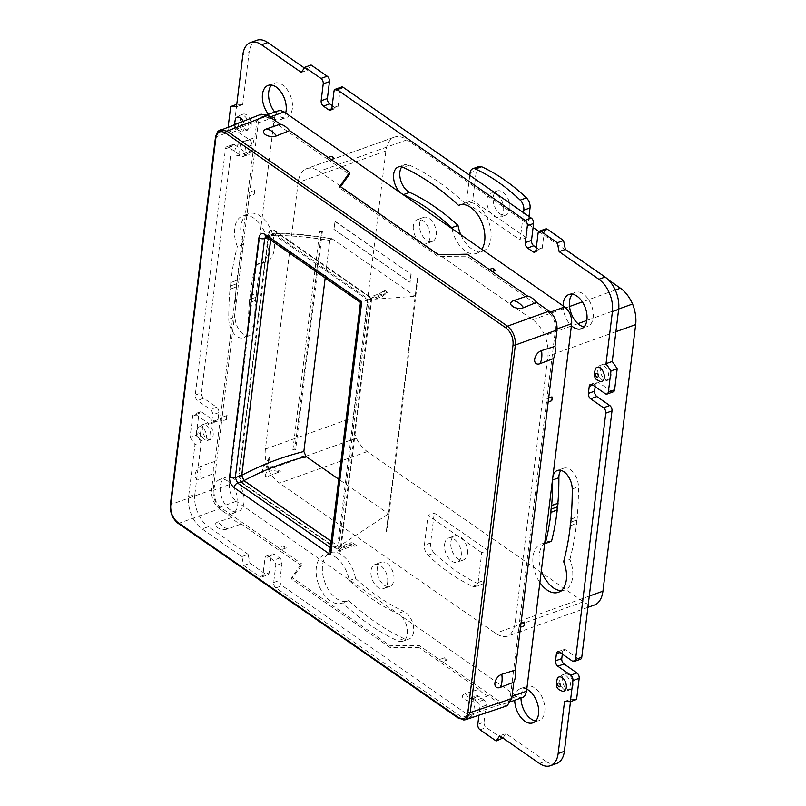 <?xml version="1.0" encoding="UTF-8"?>
<svg xmlns="http://www.w3.org/2000/svg" width="806" height="806" viewBox="0 0 806 806"><rect width="100%" height="100%" fill="white"/><g stroke="black" fill="none" stroke-linecap="round" stroke-linejoin="round"><path stroke-width="0.6" stroke-dasharray="4.03 3.02" d="M351.356 546.397L348.938 544.725L338.5 548.644L338.671 547.234L349.623 543.123A8.272 4.977 -56 0 1 353.381 543.304A8.272 4.977 -56 0 1 353.935 543.788L351.95 544.534L354.408 546.246A8.272 5.068 124.8 0 0 351.356 546.397L340.747 550.216L340.626 551.193L244.057 484.063A8.272 4.957 70.2 0 1 239.553 473.293L268.912 234.173A8.272 4.957 70.2 0 1 271.481 230.113A8.272 4.957 70.2 0 1 274.735 230.607L371.717 297.998L371.092 298.23L340.001 551.415L243.432 484.285A8.272 4.957 70.2 0 1 238.929 473.515L268.287 234.395A8.272 4.957 70.2 0 1 270.856 230.345A8.272 4.957 70.2 0 1 274.524 231.09L371.092 298.23M331.125 541.209L338.762 546.518L388.462 513.825L415.181 296.265L369.088 299.55L274.312 233.669C291.288 233.669 309.857 235.292 330.017 238.536L330.893 239.493L331.961 239.11L330.923 239.17M388.472 513.815L386.276 531.648L386.809 532L386.276 531.648L388.472 513.815L338.742 479.238M331.961 239.11L328.979 238.092C308.758 234.868 290.11 233.236 273.043 233.216L271.239 235.382L270.675 240.027M271.239 235.382C293.434 235.493 309.937 237.266 329.785 240.41L331.75 238.546L330.017 238.536M274.312 233.669L273.043 233.216M331.75 238.546L415.191 296.265L417.367 278.453L417.891 278.805L386.809 532M331.488 238.778L332.797 238.999M353.935 543.788L356.474 545.501L354.408 546.246M383.041 291.339L385.026 290.593A8.272 4.977 -56 0 1 380.12 294.714L369.168 298.825L369.35 297.414L371.596 298.986L382.195 295.177A8.272 5.068 124.8 0 0 385.5 293.052L383.041 291.339L379.787 293.495L369.35 297.414M353.381 543.304L356.474 545.501L352.091 544.796L340.958 548.795L371.465 300.376L382.588 296.376L387.565 292.306L385.026 290.593M387.565 292.306L385.5 293.052M417.367 278.453L417.891 278.805M415.191 296.265L417.377 278.443M348.938 544.725L351.95 544.534M340.626 551.193L340.001 551.415M371.717 297.998L371.596 298.986M274.524 231.09L275.148 230.869M460.831 234.758A25.651 15.364 -109.8 0 0 471.591 248.802A25.651 15.364 -109.8 0 0 482.945 251.129L476.709 253.366A25.651 15.364 -109.8 0 1 465.354 251.039A25.651 15.364 70.2 0 1 451.934 228.572M476.709 253.366A25.651 15.364 -109.8 0 0 481.756 249.306M563.132 305.877A18.206 10.901 -109.8 0 0 571.414 325.684M526.792 689.16A18.206 10.901 -109.8 0 0 520.555 688.576A18.206 10.901 -109.8 0 0 515.316 695.235L237.881 502.37A18.206 10.901 -109.8 0 0 229.589 482.562L256.338 264.761A25.651 15.364 -109.8 0 0 259.995 264.217A25.651 15.364 -109.8 0 0 261.134 225.69L274.221 119.076A18.206 10.901 -109.8 0 0 280.458 119.661A18.206 10.901 -109.8 0 0 285.687 113.001M522.54 697.482L520.162 697.704L515.316 695.235A18.206 10.901 70.2 0 0 514.742 700.283M544.675 543.476A25.651 15.364 -109.8 0 0 541.017 544.02A25.651 15.364 -109.8 0 0 539.879 582.547M335.659 557.198A25.651 15.364 70.2 0 1 349.079 579.665A25.651 15.364 70.2 0 1 349.25 580.582A234.203 140.294 -109.8 0 0 397.61 613.628A14.901 8.926 70.2 0 1 407.362 633.959A14.901 8.926 70.2 0 1 402.728 641.254A14.901 8.926 70.2 0 1 397.771 640.851A263.995 158.137 70.2 0 1 342.439 602.838A25.651 15.364 70.2 0 1 341.653 603.16A25.651 15.364 70.2 0 1 330.299 600.833A25.651 15.364 70.2 0 1 319.257 558.941A25.651 15.364 -109.8 0 1 324.294 554.871A25.651 15.364 -109.8 0 1 335.659 557.198M268.529 114.331A18.206 10.901 70.2 0 0 272.398 118.008A18.206 10.901 70.2 0 0 274.221 119.076L275.622 113.314L278.473 110.754M219.756 479.479A18.206 10.901 70.2 0 0 214.164 494.199A18.206 10.901 70.2 0 0 224.018 512.092A18.206 10.901 70.2 0 0 232.068 513.744A18.206 10.901 70.2 0 0 237.881 502.37L236.329 501.292C231.352 497.121 229.025 491.559 229.347 484.597L229.589 482.562A18.206 10.901 70.2 0 0 227.816 481.132A18.206 10.901 70.2 0 0 219.756 479.479L225.992 477.233A18.206 10.901 -109.8 0 0 220.401 491.962A18.206 10.901 -109.8 0 0 230.254 509.845A18.206 10.901 -109.8 0 0 238.304 511.498A18.206 10.901 -109.8 0 0 243.906 496.778A18.206 10.901 -109.8 0 0 234.052 478.885A18.206 10.901 -109.8 0 0 225.992 477.233M249.92 299.439L256.157 297.192L249.92 299.439A234.203 140.294 -109.8 0 1 250.192 295.973L250.041 295.873A234.203 140.294 -109.8 0 1 255.734 264.721A25.651 15.364 70.2 0 0 256.338 264.761L261.134 225.69A25.651 15.364 70.2 0 0 242.646 215.927A25.651 15.364 70.2 0 0 237.357 246.596L243.593 244.349A263.995 158.137 -109.8 0 0 236.944 280.186L237.075 280.276A263.995 158.137 -109.8 0 0 236.783 283.732L230.546 285.969A263.995 158.137 70.2 0 1 230.838 282.513L236.944 280.186M548.664 398.073L546.952 398.688L555.455 329.473C555.777 322.511 553.45 316.939 548.463 312.778L490.27 272.317L492.305 271.592M447.451 659.892A4.141 2.478 70.2 0 1 445.869 659.449A4.141 2.478 70.2 0 1 444.449 657.807L447.451 659.892L442.454 661.686L500.657 702.147L503.952 703.527L506.329 703.306L509.18 700.757L510.329 697.019L518.822 627.803L520.535 627.189M328.163 157.482L326.128 158.218L267.924 117.757L264.64 116.366L261.648 116.86L259.401 119.137L258.263 122.875L249.759 192.09L254.746 190.297L254.263 194.226A4.141 2.478 70.2 0 1 254.746 190.297M226.617 419.412A4.141 2.478 70.2 0 1 227.101 415.483L226.617 419.412L221.63 421.206L213.127 490.421C212.804 497.383 215.131 502.954 220.119 507.115L278.322 547.576L283.309 545.783L286.311 547.868A4.141 2.478 70.2 0 1 284.73 547.425A4.141 2.478 70.2 0 1 283.309 545.783M551.949 396.895L551.465 400.824M548.191 402.003L546.468 402.617L519.306 623.874L521.019 623.26M524.293 622.081L523.809 626.02M227.101 415.483L222.113 417.276L249.276 196.019L254.263 194.226M444.449 657.807L439.461 659.6L419.221 645.525L390.275 645.787L291.843 577.358L301.555 563.737L301.313 565.711L241.246 523.95A20.694 12.392 70.2 0 1 231.957 517.492L219.434 508.788C213.862 504.072 211.232 497.786 211.555 489.947L170.882 504.475L216.008 136.919L218.537 131.056M286.311 547.868L281.314 549.662L301.555 563.737M331.115 156.424L334.117 158.51M331.165 159.568L329.13 160.303L349.361 174.368M340.535 186.76L339.648 188L339.86 186.287M489.302 269.506L487.267 270.232L467.027 256.167L438.081 256.429L339.648 188M492.254 268.438L495.257 270.524M265.92 236.732A4.141 2.539 124.8 0 0 267.794 236.873L274.171 234.798L367.868 299.933L337.674 545.843L331.125 541.289M274.171 234.798L272.378 234.405L271.048 236.45L267.28 237.679M270.615 239.997L271.048 236.45M337.674 545.843L331.457 548.292L329.966 550.7M367.868 299.933L361.682 302.139C360.06 302.683 360.07 302.502 361.743 301.585M326.128 158.218A4.141 2.478 70.2 0 1 327.699 158.651A4.141 2.478 70.2 0 1 329.13 160.303M249.276 196.019A4.141 2.478 70.2 0 1 249.759 192.09M221.63 421.206A4.141 2.478 70.2 0 1 222.113 417.276M281.314 549.662A4.141 2.478 70.2 0 1 279.742 549.218A4.141 2.478 70.2 0 1 278.322 547.576M253.316 149.825A20.694 12.392 70.2 0 1 254.807 137.655L241.599 142.098A7.728 4.675 -55.8 0 0 234.858 150.863A7.728 4.675 -55.8 0 0 239.987 155.226L253.316 149.825L215.061 461.364A20.694 12.392 -109.8 0 0 213.56 473.535L211.555 489.947M215.454 137.463A1.652 0.856 7 0 1 216.008 136.919L256.822 121.253L254.807 137.655M256.822 121.253L261.215 114.2M487.267 270.232A4.141 2.478 70.2 0 1 488.839 270.675A4.141 2.478 70.2 0 1 490.27 272.317M467.027 256.167L467.268 254.182M507.155 705.774L500.848 704.424L488.335 695.719L475.318 700.605A7.728 3.929 7.6 0 1 464.316 699.195A7.728 3.929 7.6 0 1 465.294 693.634L479.046 689.261A20.694 12.392 -109.8 0 0 488.335 695.719M479.046 689.261L418.979 647.5L419.221 645.525M442.454 661.686A4.141 2.478 70.2 0 1 440.882 661.242A4.141 2.478 70.2 0 1 439.461 659.6M519.306 623.874A4.141 2.478 70.2 0 1 518.822 627.803M546.952 398.688A4.141 2.478 70.2 0 1 546.468 402.617M231.957 517.492L218.204 521.875A7.728 3.929 -172.4 0 0 217.227 527.426A7.728 3.929 -172.4 0 0 228.229 528.837L241.246 523.95M301.313 565.711L291.631 579.071L291.843 577.358M418.979 647.5L390.064 647.5L291.631 579.071M463.722 719.99L459.309 718.348L178.771 523.326C173.078 518.651 170.449 512.364 170.882 504.475A1.652 0.856 7 0 0 170.328 505.009M390.064 647.5L390.275 645.787M438.081 256.429L438.293 254.716M215.061 461.364L201.853 465.808A7.728 4.675 124.2 0 0 195.112 474.573A7.728 4.675 124.2 0 0 200.241 478.935L213.56 473.535M478.905 166.52A8.272 4.957 -109.8 0 0 476.336 170.58L472.669 200.442L466.432 202.679L520.142 240.017L523.497 212.663M486.935 199.475A12.825 7.687 70.2 0 1 490.925 193.188A12.825 7.687 70.2 0 1 499.992 197.813A12.825 7.687 70.2 0 1 503.589 211.051A12.825 7.687 70.2 0 1 499.599 217.328A12.825 7.687 70.2 0 1 490.532 212.703A12.825 7.687 70.2 0 1 486.935 199.475M509.825 208.804A12.825 7.687 -109.8 0 0 506.228 195.566A12.825 7.687 -109.8 0 0 497.161 190.941A12.825 7.687 -109.8 0 0 493.171 197.228A12.825 7.687 -109.8 0 0 496.768 210.467A12.825 7.687 -109.8 0 0 505.836 215.091A12.825 7.687 -109.8 0 0 509.825 208.804M427.976 555.223L434.212 552.987A202.759 121.454 -109.8 0 0 479.016 584.128A8.272 4.957 -109.8 0 0 481.756 584.35A8.272 4.957 -109.8 0 0 484.325 580.29L487.993 550.427L434.273 513.09L428.036 515.326L424.379 545.199A8.272 4.957 -109.8 0 0 427.976 555.223A202.759 121.454 -109.8 0 0 472.779 586.365A8.272 4.957 -109.8 0 0 475.52 586.587A8.272 4.957 -109.8 0 0 478.089 582.537L481.756 552.674L487.993 550.427M434.212 552.987A8.272 4.957 70.2 0 1 430.606 542.952L434.273 513.09M444.6 544.302A12.825 7.687 70.2 0 1 448.579 538.015A12.825 7.687 70.2 0 1 457.647 542.64A12.825 7.687 70.2 0 1 461.244 555.878A12.825 7.687 70.2 0 1 457.264 562.165A12.825 7.687 70.2 0 1 448.196 557.54A12.825 7.687 70.2 0 1 444.6 544.302M467.48 553.641A12.825 7.687 -109.8 0 0 463.883 540.403A12.825 7.687 -109.8 0 0 454.816 535.778A12.825 7.687 -109.8 0 0 450.836 542.065A12.825 7.687 -109.8 0 0 454.433 555.294A12.825 7.687 -109.8 0 0 463.5 559.918A12.825 7.687 -109.8 0 0 467.48 553.641M469.787 175.325L466.432 202.679M528.998 216.482L526.378 237.78L520.142 240.017M526.378 237.78L472.669 200.442M481.756 552.674L428.036 515.326M595.674 604.55A28.966 17.349 70.2 0 1 583.353 601.76L367.284 451.562A28.966 17.349 70.2 0 1 356.272 438.121A28.966 17.349 70.2 0 1 353.169 417.538L385.903 150.974A28.966 17.349 70.2 0 1 393.177 137.594A28.966 17.349 70.2 0 1 394.154 137.181A28.966 17.349 70.2 0 1 406.97 139.811L533.088 227.483M538.851 231.493L608.47 279.884M206.165 425.467A8.272 4.957 70.2 0 1 210.638 433.598A8.272 4.957 70.2 0 1 208.099 440.298A8.272 4.957 70.2 0 1 204.432 439.542A8.272 4.957 70.2 0 1 199.959 431.411A8.272 4.957 70.2 0 1 202.497 424.722A8.272 4.957 70.2 0 1 206.165 425.467M242.455 129.907A8.272 4.957 70.2 0 1 237.971 121.777A8.272 4.957 70.2 0 1 240.52 115.077A8.272 4.957 70.2 0 1 244.178 115.832A8.272 4.957 70.2 0 1 248.661 123.963A8.272 4.957 70.2 0 1 246.112 130.653A8.272 4.957 70.2 0 1 242.455 129.907M566.044 675.65A8.272 4.957 70.2 0 1 570.517 683.78A8.272 4.957 70.2 0 1 567.978 690.47A8.272 4.957 70.2 0 1 564.311 689.724A8.272 4.957 70.2 0 1 559.838 681.584A8.272 4.957 70.2 0 1 562.376 674.894A8.272 4.957 70.2 0 1 566.044 675.65M602.334 380.079A8.272 4.957 70.2 0 1 597.851 371.949A8.272 4.957 70.2 0 1 600.399 365.259A8.272 4.957 70.2 0 1 604.057 366.015A8.272 4.957 70.2 0 1 608.54 374.145A8.272 4.957 70.2 0 1 605.991 380.835A8.272 4.957 70.2 0 1 602.334 380.079M265.406 449.083A28.966 17.349 -109.8 0 0 268.499 469.666A28.966 17.349 -109.8 0 0 279.521 483.106L495.579 633.304A28.966 17.349 -109.8 0 0 507.901 636.095A28.966 17.349 -109.8 0 0 515.165 622.716L547.899 356.151A28.966 17.349 -109.8 0 0 544.806 335.558A28.966 17.349 -109.8 0 0 532.675 319.75L319.196 171.356A28.966 17.349 -109.8 0 0 306.381 168.726A28.966 17.349 -109.8 0 0 305.403 169.139A28.966 17.349 -109.8 0 0 298.129 182.519L265.406 449.083L353.169 417.538M356.272 438.121L268.499 469.666M393.177 137.594L305.403 169.139M618.686 309L586.828 320.456M577.902 323.659L544.806 335.558M587.886 607.351L507.901 636.095M206.93 438.645A8.272 4.957 -109.8 0 0 210.588 439.401A8.272 4.957 -109.8 0 0 213.137 432.701A8.272 4.957 -109.8 0 0 208.653 424.571A8.272 4.957 -109.8 0 0 204.996 423.825A8.272 4.957 -109.8 0 0 202.447 430.515A8.272 4.957 -109.8 0 0 206.93 438.645M246.676 114.936A8.272 4.957 -109.8 0 0 243.009 114.18A8.272 4.957 -109.8 0 0 240.47 120.88A8.272 4.957 -109.8 0 0 244.943 129.01A8.272 4.957 -109.8 0 0 248.611 129.756A8.272 4.957 -109.8 0 0 251.15 123.066A8.272 4.957 -109.8 0 0 246.676 114.936M566.809 688.828A8.272 4.957 -109.8 0 0 570.477 689.573A8.272 4.957 -109.8 0 0 573.016 682.884A8.272 4.957 -109.8 0 0 568.532 674.753A8.272 4.957 -109.8 0 0 564.875 673.997A8.272 4.957 -109.8 0 0 562.326 680.687A8.272 4.957 -109.8 0 0 566.809 688.828M606.555 365.118A8.272 4.957 -109.8 0 0 602.888 364.362A8.272 4.957 -109.8 0 0 600.349 371.052A8.272 4.957 -109.8 0 0 604.832 379.183A8.272 4.957 -109.8 0 0 608.49 379.938A8.272 4.957 -109.8 0 0 611.029 373.249A8.272 4.957 -109.8 0 0 606.555 365.118M600.117 381.45A7.476 4.483 70.2 0 1 598.677 380.744A7.476 4.483 70.2 0 1 595.473 368.523M562.094 691.095A7.476 4.483 70.2 0 1 560.654 690.389A7.476 4.483 70.2 0 1 557.45 678.158M482.945 251.129A25.651 15.364 -109.8 0 0 490.834 230.375A25.651 15.364 -109.8 0 0 476.951 205.167A25.651 15.364 -109.8 0 0 465.596 202.84A25.651 15.364 -109.8 0 0 464.81 203.162L460.166 204.835M464.81 203.162A263.995 158.137 -109.8 0 0 409.478 165.149A14.901 8.926 -109.8 0 0 404.521 164.746A14.901 8.926 -109.8 0 0 401.761 166.872M230.838 282.513L237.075 280.276M230.546 285.969L236.783 283.732M236.521 283.551A263.995 158.137 -109.8 0 0 236.118 286.916L236.249 287.007A263.995 158.137 -109.8 0 0 235.02 317.01A14.901 8.926 -109.8 0 0 240.027 331.095A14.901 8.926 -109.8 0 0 249.85 335.538A14.901 8.926 -109.8 0 0 254.605 326.027L248.369 328.274A14.901 8.926 70.2 0 1 243.614 337.774A14.901 8.926 70.2 0 1 233.79 333.341A14.901 8.926 70.2 0 1 228.783 319.247A263.995 158.137 70.2 0 1 230.012 289.253L236.118 286.916M229.881 289.163A263.995 158.137 70.2 0 1 230.284 285.787M230.012 289.253L236.249 287.007M249.618 299.228A234.203 140.294 -109.8 0 0 249.215 302.603L255.603 300.467A234.203 140.294 -109.8 0 0 254.605 326.027M249.366 302.703A234.203 140.294 -109.8 0 0 248.369 328.274M249.215 302.603L255.603 300.467M255.855 296.991A234.203 140.294 -109.8 0 0 255.452 300.366M250.192 295.973L256.429 293.727A234.203 140.294 -109.8 0 0 256.157 297.192M250.041 295.873L256.429 293.727M349.25 580.582L355.486 578.335A25.651 15.364 -109.8 0 0 341.895 554.961A25.651 15.364 -109.8 0 0 330.531 552.634A25.651 15.364 -109.8 0 0 322.652 573.378A25.651 15.364 -109.8 0 0 336.535 598.586A25.651 15.364 -109.8 0 0 347.89 600.913A25.651 15.364 -109.8 0 0 348.676 600.591L342.439 602.838M348.676 600.591A263.995 158.137 -109.8 0 0 404.008 638.604A14.901 8.926 -109.8 0 0 408.964 639.017A14.901 8.926 -109.8 0 0 413.599 631.713A14.901 8.926 -109.8 0 0 403.846 611.381L397.61 613.628M570.305 525.814L576.411 523.487A263.995 158.137 -109.8 0 0 576.703 520.031L570.729 522.449M570.174 525.724L576.411 523.487M570.769 522.167L576.703 520.031M576.965 520.213A263.995 158.137 -109.8 0 0 577.368 516.837L577.237 516.747A263.995 158.137 -109.8 0 0 578.456 486.753A14.901 8.926 -109.8 0 0 573.459 472.659A14.901 8.926 -109.8 0 0 563.626 468.226A14.901 8.926 -109.8 0 0 560.875 470.341M571.132 519.084L577.368 516.837M571.001 518.993L577.237 516.747M557.631 506.773L551.092 508.808M243.11 121.152A7.476 4.483 70.2 0 1 244.218 128.638A7.476 4.483 70.2 0 1 240.238 131.277A7.476 4.483 70.2 0 1 238.798 130.572A7.476 4.483 70.2 0 1 235.584 118.351M200.775 440.207A7.476 4.483 70.2 0 1 197.571 427.986A7.476 4.483 70.2 0 1 202.336 427.492A7.476 4.483 70.2 0 1 206.467 436.258A7.476 4.483 70.2 0 1 202.215 440.912A7.476 4.483 70.2 0 1 200.775 440.207M536.322 247.553L539.133 249.507A4.141 2.478 -109.8 0 0 540.967 249.88A4.141 2.478 -109.8 0 0 542.247 247.855L544.322 230.959L538.086 233.206M545.612 228.934A4.141 2.478 -109.8 0 0 544.322 230.959M605.246 393.691L611.482 391.454A4.141 2.478 -109.8 0 0 613.316 391.827M611.482 391.454L598.596 382.487A4.141 2.478 -109.8 0 0 596.762 382.115A4.141 2.478 -109.8 0 0 595.473 384.14L595.16 386.679M572.411 661.111L578.648 658.865A4.141 2.478 -109.8 0 0 580.481 659.237M578.648 658.865L565.762 649.908A4.141 2.478 -109.8 0 0 563.928 649.525A4.141 2.478 -109.8 0 0 562.638 651.56L562.326 654.099M564.543 701.462L570.779 699.225L576.582 699.437M570.779 699.225L570.487 701.633M539.446 763.443L545.682 761.207A24.825 14.871 -109.8 0 0 556.664 763.463M545.682 761.207L505.926 733.571L499.69 735.818M502.873 738.024L505.926 733.571M477.777 724.403L484.013 722.156A4.141 2.478 -109.8 0 0 486.27 727.546L502.38 738.749M484.013 722.156L486.089 705.27A4.141 2.478 -109.8 0 0 483.832 699.88L478.462 696.152A4.141 2.478 -109.8 0 0 476.628 695.769A4.141 2.478 -109.8 0 0 475.349 697.805L473.273 714.69L467.037 716.927L469.112 700.041A4.141 2.478 70.2 0 1 470.392 698.016A4.141 2.478 70.2 0 1 472.225 698.389L477.595 702.127A4.141 2.478 70.2 0 1 479.852 707.507L478.905 715.244M188.604 496.637L194.84 494.4L201.228 442.323L194.992 444.559L188.604 496.637A24.825 14.871 -109.8 0 0 202.125 528.948L241.871 556.583L243.694 565.49L259.804 576.693A4.141 2.478 -109.8 0 0 261.638 577.066A4.141 2.478 -109.8 0 0 262.927 575.041L264.993 558.145A4.141 2.478 70.2 0 1 266.282 556.12A4.141 2.478 70.2 0 1 268.116 556.493L273.486 560.23A4.141 2.478 70.2 0 1 275.743 565.621L273.667 582.506A4.141 2.478 -109.8 0 0 275.924 587.896L463.913 718.579A4.141 2.478 -109.8 0 0 465.747 718.962A4.141 2.478 -109.8 0 0 467.037 716.927M273.667 582.506L279.904 580.27A4.141 2.478 -109.8 0 0 282.15 585.65L470.15 716.343A4.141 2.478 -109.8 0 0 471.984 716.715A4.141 2.478 -109.8 0 0 473.273 714.69M279.904 580.27L281.979 563.374A4.141 2.478 -109.8 0 0 279.722 557.994L274.352 554.256A4.141 2.478 -109.8 0 0 272.519 553.883A4.141 2.478 -109.8 0 0 271.229 555.908L269.164 572.794L262.927 575.041M243.694 565.49L249.931 563.243L266.04 574.446A4.141 2.478 -109.8 0 0 267.874 574.819A4.141 2.478 -109.8 0 0 269.164 572.794M241.871 556.583L248.107 554.347L249.931 563.243M248.107 554.347L208.361 526.711L202.125 528.948M194.84 494.4A24.825 14.871 -109.8 0 0 208.361 526.711M228.169 126.885L228.068 127.67A4.141 2.478 -109.8 0 0 230.325 133.061L243.221 142.017A4.141 2.478 70.2 0 1 245.467 147.407L244.611 154.44A4.141 2.478 70.2 0 1 243.321 156.475A4.141 2.478 70.2 0 1 241.488 156.092L228.602 147.135A4.141 2.478 -109.8 0 0 226.768 146.763A4.141 2.478 -109.8 0 0 225.479 148.788L195.243 395.091A4.141 2.478 -109.8 0 0 197.49 400.471L210.386 409.438A4.141 2.478 70.2 0 1 212.633 414.818L211.776 421.86A4.141 2.478 70.2 0 1 210.487 423.885A4.141 2.478 70.2 0 1 208.653 423.513L195.767 414.546A4.141 2.478 -109.8 0 0 193.934 414.173A4.141 2.478 -109.8 0 0 192.644 416.198L190.055 437.315L196.291 435.069L201.228 442.323M190.055 437.315L194.992 444.559M195.767 414.546L202.004 412.309A4.141 2.478 -109.8 0 0 200.17 411.926A4.141 2.478 -109.8 0 0 198.881 413.962L196.291 435.069M202.004 412.309L214.89 421.266A4.141 2.478 -109.8 0 0 216.723 421.639A4.141 2.478 -109.8 0 0 218.013 419.614L218.869 412.581A4.141 2.478 -109.8 0 0 216.623 407.191L203.727 398.235L197.49 400.471M228.602 147.135L234.838 144.889A4.141 2.478 -109.8 0 0 233.005 144.516A4.141 2.478 -109.8 0 0 231.715 146.541L201.47 392.844A4.141 2.478 -109.8 0 0 203.727 398.235M234.838 144.889L247.724 153.855A4.141 2.478 -109.8 0 0 249.558 154.228A4.141 2.478 -109.8 0 0 250.847 152.203L251.704 145.171A4.141 2.478 -109.8 0 0 249.457 139.781L236.561 130.824L230.325 133.061M236.763 104.367L234.304 125.434A4.141 2.478 -109.8 0 0 236.561 130.824M236.47 106.775L242.707 104.538L236.904 104.327M242.707 104.538L249.094 52.461L242.858 54.707M256.812 40.3A24.825 14.871 -109.8 0 0 249.094 52.461M304.376 67.976L307.549 70.182L301.313 72.429M311.106 65.014L307.549 70.182M332.213 105.657L335.024 107.611A4.141 2.478 -109.8 0 0 336.858 107.984A4.141 2.478 -109.8 0 0 338.137 105.959L340.213 89.073L333.976 91.31M341.502 87.038A4.141 2.478 -109.8 0 0 340.213 89.073M584.078 326.833A18.206 10.901 -109.8 0 0 587.493 326.521A18.206 10.901 -109.8 0 0 593.085 311.801A18.206 10.901 -109.8 0 0 583.232 293.908A18.206 10.901 -109.8 0 0 575.172 292.256A18.206 10.901 -109.8 0 0 572.351 294.19M535.698 720.917A18.206 10.901 -109.8 0 0 539.103 720.604A18.206 10.901 -109.8 0 0 544.695 705.885A18.206 10.901 -109.8 0 0 534.852 687.992A18.206 10.901 -109.8 0 0 526.792 686.339A18.206 10.901 -109.8 0 0 520.978 698.046M561.278 590.627A25.651 15.364 -109.8 0 0 564.603 590.073A25.651 15.364 -109.8 0 0 569.892 559.404L563.656 561.651M569.892 559.404A263.995 158.137 -109.8 0 0 576.542 523.578M355.486 578.335A234.203 140.294 -109.8 0 0 403.846 611.381M274.765 112.094A18.206 10.901 -109.8 0 0 278.634 115.772A18.206 10.901 -109.8 0 0 286.694 117.424A18.206 10.901 -109.8 0 0 292.286 102.694A18.206 10.901 -109.8 0 0 282.443 84.801A18.206 10.901 -109.8 0 0 274.383 83.149A18.206 10.901 -109.8 0 0 271.551 85.083M230.707 282.422A263.995 158.137 70.2 0 1 237.357 246.596M255.734 264.721L261.97 262.474A234.203 140.294 -109.8 0 0 256.278 293.626M387.666 582.325A12.825 7.687 -109.8 0 0 384.059 569.086A12.825 7.687 -109.8 0 0 375.002 564.462A12.825 7.687 -109.8 0 0 371.012 570.749A12.825 7.687 -109.8 0 0 374.609 583.987A12.825 7.687 -109.8 0 0 383.676 588.612A12.825 7.687 -109.8 0 0 387.666 582.325M377.248 568.512A12.825 7.687 70.2 0 1 381.238 562.225A12.825 7.687 70.2 0 1 390.295 566.85A12.825 7.687 70.2 0 1 393.902 580.088A12.825 7.687 70.2 0 1 389.913 586.365A12.825 7.687 70.2 0 1 380.845 581.741A12.825 7.687 70.2 0 1 377.248 568.512M261.97 262.474A25.651 15.364 -109.8 0 0 266.232 261.98A25.651 15.364 -109.8 0 0 272.025 232.632A25.651 15.364 -109.8 0 0 248.883 213.691A25.651 15.364 -109.8 0 0 243.593 244.349M551.505 541.279A25.651 15.364 -109.8 0 0 547.254 541.783A25.651 15.364 -109.8 0 0 541.33 570.739M419.583 223.675A12.825 7.687 70.2 0 1 423.573 217.388A12.825 7.687 70.2 0 1 432.641 222.013A12.825 7.687 70.2 0 1 436.237 235.251A12.825 7.687 70.2 0 1 432.248 241.538A12.825 7.687 70.2 0 1 423.19 236.914A12.825 7.687 70.2 0 1 419.583 223.675M413.347 225.912A12.825 7.687 -109.8 0 0 416.954 239.15A12.825 7.687 -109.8 0 0 426.011 243.775A12.825 7.687 -109.8 0 0 430.001 237.488A12.825 7.687 -109.8 0 0 426.404 224.259A12.825 7.687 -109.8 0 0 417.337 219.635A12.825 7.687 -109.8 0 0 413.347 225.912M338.5 548.644L340.747 550.216M340.958 548.795L338.661 547.244L338.762 546.518M369.088 299.55L369.168 298.825L371.465 300.376M369.168 298.825L338.661 547.244M329.785 240.41L325.181 277.919M330.893 239.493L328.868 238.082M265.96 468.447L269.597 457.143L267.622 469.596L265.96 468.447L272.519 466.09C266.645 471.288 264.519 474.633 266.151 476.124L266.988 476.709L280.307 471.55L266.988 476.709M269.597 457.143L265.547 463.944C261.577 468.729 261.557 472.86 265.476 476.356L266.353 476.83M267.622 469.596L279.672 471.641M272.519 466.09L280.307 471.55M292.89 449.748L319.67 231.624M319.609 231.644L322.42 231.463L322.319 232.017L319.609 231.644L321.634 230.919L294.855 449.043L292.85 449.758L295.631 449.587L294.855 449.043M322.319 232.017L295.631 449.587M295.671 449.002L292.85 449.758M322.42 231.463L321.634 230.919M335.064 221.227L333.916 229.428L410.042 282.342L410.919 274.252L334.863 221.378L333.916 229.428L335.064 221.227L410.919 274.252M411.191 274.151L410.042 282.342M334.067 229.418L410.194 282.342M268.912 234.173L268.287 234.395M239.553 473.293L238.929 473.515M244.057 484.063L243.432 484.285M557.127 328.868L555.455 329.473M550.387 312.093L548.463 312.778M516.878 696.313L500.657 702.147M512.042 696.404L510.329 697.019M269.96 117.021L267.924 117.757M274.473 117.041L258.263 122.875M229.347 484.597L213.127 490.421M236.329 501.292L220.119 507.115M330.359 547.526L331.457 548.292L361.682 302.139L267.794 236.873L266 236.48M500.848 704.424L459.309 718.348A1.652 1.018 -55.2 0 1 458.554 718.297M178.015 523.265A1.652 1.018 -55.2 0 0 178.771 523.326L219.434 508.788M465.294 693.634A20.694 12.392 -109.8 0 0 475.318 700.605M228.229 528.837A20.694 12.392 70.2 0 1 218.204 521.875M201.853 465.808A20.694 12.392 -109.8 0 0 200.241 478.935M239.987 155.226A20.694 12.392 70.2 0 1 241.599 142.098M272.378 234.405L265.718 236.601M470.1 172.816L476.336 170.58M478.089 582.537L484.325 580.29M472.779 586.365L479.016 584.128M430.606 542.952L424.379 545.199M237.256 123.399A1.985 1.189 70.2 0 1 237.286 123.419A1.985 1.189 70.2 0 1 238.375 126.008A1.985 1.189 70.2 0 1 236.873 126.804A1.985 1.189 70.2 0 1 235.846 123.943M199.273 433.054A1.985 1.189 70.2 0 1 200.351 435.643A1.985 1.189 70.2 0 1 198.85 436.439A1.985 1.189 70.2 0 1 197.772 433.85A1.985 1.189 70.2 0 1 199.273 433.054M385.903 150.974L298.129 182.519M406.97 139.811L319.196 171.356M615.29 290.059L582.375 301.897M569.52 306.512L532.675 319.75M615.905 331.709L547.899 356.151M589.277 596.087L515.165 622.716M583.353 601.76L495.579 633.304M367.284 451.562L279.521 483.106M409.478 165.149L403.242 167.396M228.783 319.247L235.02 317.01M404.008 638.604L397.771 640.851M572.22 488.99L578.456 486.753M539.133 249.507L535.899 250.666M542.247 247.855L536.01 250.092M598.596 382.487L592.36 384.734M595.473 384.14L592.863 385.087M565.762 649.908L559.525 652.145M562.638 651.56L560.029 652.497M480.033 729.783L486.27 727.546M486.089 705.27L479.852 707.507M483.832 699.88L477.595 702.127M478.462 696.152L472.225 698.389M475.349 697.805L469.112 700.041M463.913 718.579L470.15 716.343M275.924 587.896L282.15 585.65M281.979 563.374L275.743 565.621M279.722 557.994L273.486 560.23M274.352 554.256L268.116 556.493M271.229 555.908L264.993 558.145M259.804 576.693L266.04 574.446M192.644 416.198L198.881 413.962M214.89 421.266L208.653 423.513M218.013 419.614L211.776 421.86M218.869 412.581L212.633 414.818M216.623 407.191L210.386 409.438M195.243 395.091L201.47 392.844M225.479 148.788L231.715 146.541M247.724 153.855L241.488 156.092M250.847 152.203L244.611 154.44M251.704 145.171L245.467 147.407M249.457 139.781L243.221 142.017M228.068 127.67L234.304 125.434M335.024 107.611L331.79 108.77M338.137 105.959L331.901 108.195M379.787 293.495L382.195 295.177M382.588 296.376L380.12 294.714M349.623 543.123L352.091 544.796M267.864 463.118L265.547 463.944M266.151 476.124L265.476 476.356M271.481 230.113L270.856 230.345M506.329 703.306L511.044 701.613M262.252 116.588L266.867 114.926M497.161 190.941L490.925 193.188M505.836 215.091L499.599 217.328M481.756 584.35L475.52 586.587M454.816 535.778L448.579 538.015M463.5 559.918L457.264 562.165M394.154 137.181L306.381 168.726M210.588 439.401L208.099 440.298M204.996 423.825L202.497 424.722M243.009 114.18L240.52 115.077M248.611 129.756L246.112 130.653M570.477 689.573L567.978 690.47M564.875 673.997L562.376 674.894M602.888 364.362L600.399 365.259M608.49 379.938L605.991 380.835M398.285 166.983L404.521 164.746M249.85 335.538L243.614 337.774M402.728 641.254L408.964 639.017M563.626 468.226L557.389 470.462M240.238 131.277L236.4 128.738L234.405 124.497M202.215 440.912L199.989 439.854C196.533 438.565 195.727 434.605 197.571 427.986M534.731 252.117L540.967 249.88M590.526 384.361L596.762 382.115M557.692 651.772L563.928 649.525M470.392 698.016L476.628 695.769M465.747 718.962L471.984 716.715M266.282 556.12L272.519 553.883M261.638 577.066L267.874 574.819M200.17 411.926L193.934 414.173M210.487 423.885L216.723 421.639M233.005 144.516L226.768 146.763M243.321 156.475L249.558 154.228M330.621 110.231L336.858 107.984M465.596 202.84L459.36 205.087M581.257 328.767L587.493 326.521M532.867 722.851L539.103 720.604M347.89 600.913L341.653 603.16M268.146 85.396L274.383 83.149M381.238 562.225L375.002 564.462M389.913 586.365L383.676 588.612M280.458 119.661L286.694 117.424M248.883 213.691L242.646 215.927M266.232 261.98L259.995 264.217M232.068 513.744L238.304 511.498M330.531 552.634L324.294 554.871M520.555 688.576L526.792 686.339M547.254 541.783L541.017 544.02M564.603 590.073L558.367 592.309M568.935 294.502L575.172 292.256M432.248 241.538L426.011 243.775M423.573 217.388L417.337 219.635"/><path stroke-width="1.21" d="M304.084 457.929L305.192 457.224L304.084 457.929L303.187 457.304C281.919 463.037 262.182 470.805 243.986 480.628L331.125 541.209M303.187 457.304L302.119 456.206L305.192 457.224M338.742 479.238L306.089 456.539L304.718 456.901M306.089 456.539L303.862 451.481C282.966 456.942 265.496 463.007 241.79 475.248L243.986 480.628M266.867 114.926L278.473 110.754L280.851 110.543L284.135 111.923L564.684 306.955C569.661 311.116 571.988 316.677 571.666 323.649L526.54 691.195L525.391 694.933L523.154 697.21L511.044 701.613M548.664 398.073L551.949 396.895A4.141 2.478 70.2 0 1 551.465 400.824L548.191 402.003M521.019 623.26L524.293 622.081A4.141 2.478 70.2 0 1 523.809 626.02L520.535 627.189M328.163 157.482L331.115 156.424A4.141 2.478 70.2 0 1 332.687 156.868A4.141 2.478 70.2 0 1 334.117 158.51L331.165 159.568M527.336 295.943A20.694 12.392 70.2 0 1 536.625 302.401L523.557 307.66A7.728 4.04 6.4 0 1 512.535 306.411A7.728 4.04 6.4 0 1 513.533 300.688L527.336 295.943L467.268 254.182L438.293 254.716L339.86 186.287L349.613 172.393L349.361 174.368L340.535 186.76M489.302 269.506L492.254 268.438A4.141 2.478 70.2 0 1 493.826 268.882A4.141 2.478 70.2 0 1 495.257 270.524L492.305 271.592M241.719 475.318L243.976 480.708L237.579 483.026A4.141 2.539 124.8 0 0 234.083 487.64C230.899 484.95 229.388 481.353 229.569 476.88A4.141 2.136 7 0 0 235.322 477.646L241.719 475.318L270.615 239.997M331.125 541.289L243.976 480.708M218.537 131.056L261.215 114.2L267.733 115.47L226.919 131.146L507.468 326.168C513.009 330.893 515.639 337.18 515.356 345.018L470.22 712.564L465.566 719.718L463.722 719.99M349.613 172.393L289.545 130.632A20.694 12.392 -109.8 0 0 280.256 124.174L267.733 115.47M178.015 523.265C172.544 518.691 169.975 512.606 170.328 505.009A1.652 0.856 7 0 0 170.721 505.664C170.398 512.626 172.736 518.198 177.713 522.359A1.652 1.018 -55.2 0 0 178.015 523.265L458.554 718.297A1.652 1.018 -55.2 0 1 458.251 717.38C463.39 720.252 466.614 718.549 467.913 712.262L513.049 344.716C513.372 337.744 511.044 332.183 506.057 328.022A1.652 1.018 -55.2 0 1 507.468 326.168L549.148 311.106L536.625 302.401M549.148 311.106C554.719 315.831 557.349 322.108 557.037 329.956L555.022 346.358L541.531 350.6A7.728 4.786 -54.6 0 0 534.66 359.275A7.728 4.786 -54.6 0 0 539.919 363.728L553.52 358.529A20.694 12.392 -109.8 0 0 555.022 346.358M553.52 358.529L515.276 670.068A20.694 12.392 70.2 0 1 513.775 682.239L511.76 698.641L507.155 705.774L465.566 719.718M513.775 682.239L500.173 687.437A7.728 4.786 125.4 0 1 494.914 682.984A7.728 4.786 125.4 0 1 501.785 674.31L515.276 670.068M280.256 124.174L266.454 128.93A7.728 4.04 -173.6 0 0 265.456 134.652A7.728 4.04 -173.6 0 0 276.478 135.892L289.545 130.632M220.35 129.887L226.919 131.146A1.652 1.018 -55.2 0 0 225.519 132.99C220.381 130.119 217.157 131.831 215.857 138.108L170.721 505.664M360.463 302.452L329.966 550.7L330.651 554.78L234.083 487.64M229.569 476.88L258.928 237.76A4.141 2.136 7 0 0 264.68 238.526L235.322 477.646L237.579 483.026L330.359 547.526M361.682 302.139C360.06 302.683 360.07 302.502 361.743 301.585L330.651 554.78M258.928 237.76C259.794 233.75 261.869 232.652 265.164 234.455A4.141 2.539 124.8 0 0 265.92 236.732L266 236.501M520.202 200.12L526.439 197.883A8.272 4.957 70.2 0 1 530.046 207.918L523.809 210.154A8.272 4.957 -109.8 0 0 520.202 200.12A202.759 121.454 -109.8 0 0 475.409 168.978A8.272 4.957 -109.8 0 0 472.669 168.766A8.272 4.957 -109.8 0 0 470.1 172.816L469.787 175.325M526.439 197.883A202.759 121.454 -109.8 0 0 481.645 166.741A8.272 4.957 -109.8 0 0 478.905 166.52L472.669 168.766M523.809 210.154L523.497 212.663M530.046 207.918L528.998 216.482M608.47 279.884L620.439 288.216A28.966 17.349 70.2 0 1 632.569 304.013A28.966 17.349 70.2 0 1 635.672 324.606L602.938 591.171A28.966 17.349 70.2 0 1 595.674 604.55L587.886 607.351M533.088 227.483L538.851 231.493M632.569 304.013L618.686 309M586.828 320.456L577.902 323.659M595.473 368.523A7.476 4.483 70.2 0 1 600.238 368.03A7.476 4.483 70.2 0 1 604.369 376.795A7.476 4.483 70.2 0 1 600.117 381.45L597.891 380.392C594.425 379.102 593.619 375.153 595.473 368.523M557.45 678.158A7.476 4.483 70.2 0 1 562.215 677.675A7.476 4.483 70.2 0 1 566.356 686.43A7.476 4.483 70.2 0 1 562.094 691.095L559.868 690.027C556.412 688.737 555.606 684.788 557.45 678.158M460.166 204.835L458.574 205.409A25.651 15.364 70.2 0 1 459.36 205.087A25.651 15.364 70.2 0 1 470.714 207.414A25.651 15.364 70.2 0 1 481.756 249.306M451.934 228.572A25.651 15.364 70.2 0 1 451.763 227.665A234.203 140.294 -109.8 0 0 403.403 194.619A14.901 8.926 70.2 0 1 393.65 174.287A14.901 8.926 70.2 0 1 398.285 166.983A14.901 8.926 70.2 0 1 403.242 167.396A263.995 158.137 70.2 0 1 458.574 205.409M401.761 166.872A14.901 8.926 -109.8 0 0 399.887 172.041A14.901 8.926 -109.8 0 0 409.639 192.372L403.403 194.619M544.675 543.476A25.651 15.364 70.2 0 1 545.269 543.526A234.203 140.294 -109.8 0 0 550.972 512.374L550.82 512.273A234.203 140.294 -109.8 0 0 551.092 508.808L551.395 509.009A234.203 140.294 -109.8 0 0 551.798 505.634L551.647 505.533A234.203 140.294 -109.8 0 0 552.644 479.973A14.901 8.926 70.2 0 1 557.389 470.462A14.901 8.926 70.2 0 1 567.223 474.905A14.901 8.926 70.2 0 1 572.22 488.99A263.995 158.137 70.2 0 1 571.001 518.993L571.132 519.084A263.995 158.137 70.2 0 1 570.729 522.449L570.467 522.268A263.995 158.137 70.2 0 1 570.174 525.724L570.305 525.814A263.995 158.137 70.2 0 1 563.656 561.651A25.651 15.364 70.2 0 1 558.367 592.309A25.651 15.364 70.2 0 1 539.879 582.547M560.875 470.341A14.901 8.926 -109.8 0 0 558.87 477.726L552.644 479.973M551.647 505.533L557.883 503.297A234.203 140.294 -109.8 0 0 558.87 477.726M551.798 505.634L557.883 503.297M551.395 509.009L557.631 506.773A234.203 140.294 -109.8 0 0 558.034 503.397M550.82 512.273L557.057 510.027A234.203 140.294 -109.8 0 0 557.309 506.883M550.972 512.374L557.057 510.027M234.405 124.497L235.584 118.351A7.476 4.483 70.2 0 1 240.359 117.857A7.476 4.483 70.2 0 1 243.11 121.152M612.409 311.6L618.645 309.363L612.258 361.441L606.021 363.677L612.409 311.6A24.825 14.871 -109.8 0 0 598.888 279.289L559.142 251.653L557.319 242.757L541.209 231.554A4.141 2.478 -109.8 0 0 539.375 231.181A4.141 2.478 -109.8 0 0 538.086 233.206L536.01 250.092A4.141 2.478 70.2 0 1 534.731 252.117A4.141 2.478 70.2 0 1 532.897 251.744L527.527 248.006A4.141 2.478 70.2 0 1 525.27 242.626L527.346 225.73L533.582 223.494A4.141 2.478 -109.8 0 0 531.325 218.104L343.326 87.421A4.141 2.478 -109.8 0 0 341.502 87.038L335.266 89.285A4.141 2.478 -109.8 0 0 333.976 91.31L331.901 108.195A4.141 2.478 70.2 0 1 330.621 110.231A4.141 2.478 70.2 0 1 328.788 109.848L323.418 106.12A4.141 2.478 70.2 0 1 321.161 100.73L323.236 83.844A4.141 2.478 -109.8 0 0 320.979 78.454L304.87 67.251L301.313 72.429L261.567 44.793A24.825 14.871 -109.8 0 0 250.575 42.537A24.825 14.871 -109.8 0 0 242.858 54.707L236.47 106.775L230.667 106.563L228.169 126.885M527.346 225.73A4.141 2.478 -109.8 0 0 525.089 220.35L337.099 89.657A4.141 2.478 -109.8 0 0 335.266 89.285M533.582 223.494L531.507 240.379A4.141 2.478 -109.8 0 0 533.763 245.77L536.322 247.553M557.319 242.757L563.555 240.51L547.445 229.307A4.141 2.478 -109.8 0 0 545.612 228.934L539.375 231.181M559.142 251.653L565.379 249.417L563.555 240.51M565.379 249.417L605.125 277.052L598.888 279.289M618.645 309.363A24.825 14.871 -109.8 0 0 605.125 277.052M478.905 715.244L477.777 724.403A4.141 2.478 -109.8 0 0 480.033 729.783L496.143 740.986L499.69 735.818L539.446 763.443A24.825 14.871 -109.8 0 0 550.427 765.7A24.825 14.871 -109.8 0 0 558.145 753.539L564.543 701.462L570.346 701.673L572.935 680.566A4.141 2.478 -109.8 0 0 570.688 675.176L557.792 666.219A4.141 2.478 70.2 0 1 555.535 660.829L556.402 653.797A4.141 2.478 70.2 0 1 557.692 651.772A4.141 2.478 70.2 0 1 559.525 652.145L572.411 661.111A4.141 2.478 -109.8 0 0 574.245 661.484A4.141 2.478 -109.8 0 0 575.534 659.459L605.769 413.156A4.141 2.478 -109.8 0 0 603.523 407.765L590.627 398.809A4.141 2.478 70.2 0 1 588.37 393.419L589.236 386.386A4.141 2.478 70.2 0 1 590.526 384.361A4.141 2.478 70.2 0 1 592.36 384.734L605.246 393.691A4.141 2.478 -109.8 0 0 607.079 394.074A4.141 2.478 -109.8 0 0 608.369 392.038L610.958 370.931L617.195 368.685L612.258 361.441M610.958 370.931L606.021 363.677M607.079 394.074L613.316 391.827A4.141 2.478 -109.8 0 0 614.605 389.802L617.195 368.685M595.16 386.679L594.606 391.182A4.141 2.478 -109.8 0 0 596.863 396.562L609.759 405.529L603.523 407.765M574.245 661.484L580.481 659.237A4.141 2.478 -109.8 0 0 581.771 657.212L612.006 410.909A4.141 2.478 -109.8 0 0 609.759 405.529M562.326 654.099L561.772 658.593A4.141 2.478 -109.8 0 0 564.029 663.983L576.925 672.939L570.688 675.176M570.346 701.673L576.582 699.437L579.171 678.33A4.141 2.478 -109.8 0 0 576.925 672.939M570.487 701.633L564.381 751.293L558.145 753.539M550.427 765.7L556.664 763.463A24.825 14.871 -109.8 0 0 564.381 751.293M496.143 740.986L502.873 738.024M230.667 106.563L236.763 104.367M261.567 44.793L267.804 42.557A24.825 14.871 -109.8 0 0 256.812 40.3L250.575 42.537M267.804 42.557L304.376 67.976M304.87 67.251L311.106 65.014L327.216 76.217A4.141 2.478 -109.8 0 1 329.473 81.597L327.397 98.493A4.141 2.478 -109.8 0 0 329.654 103.873L332.213 105.657M451.763 227.665L457.999 225.418A234.203 140.294 -109.8 0 0 409.639 192.372M572.351 294.19A18.206 10.901 -109.8 0 0 570.074 309.675A18.206 10.901 -109.8 0 0 579.433 324.868A18.206 10.901 -109.8 0 0 584.078 326.833M563.132 305.877A18.206 10.901 70.2 0 1 568.935 294.502A18.206 10.901 70.2 0 1 576.995 296.155A18.206 10.901 70.2 0 1 586.849 314.038A18.206 10.901 70.2 0 1 581.257 328.767A18.206 10.901 70.2 0 1 573.197 327.115A18.206 10.901 70.2 0 1 571.414 325.684M520.978 698.046A18.206 10.901 -109.8 0 0 531.043 718.952A18.206 10.901 -109.8 0 0 535.698 720.917M526.792 689.16A18.206 10.901 70.2 0 1 528.615 690.228A18.206 10.901 70.2 0 1 538.458 708.121A18.206 10.901 70.2 0 1 532.867 722.851A18.206 10.901 70.2 0 1 524.807 721.199A18.206 10.901 70.2 0 1 514.742 700.283M545.269 543.526L551.505 541.279A234.203 140.294 -109.8 0 0 557.208 510.127M271.551 85.083A18.206 10.901 -109.8 0 0 274.765 112.094M268.529 114.331A18.206 10.901 70.2 0 1 262.333 97.183A18.206 10.901 70.2 0 1 268.146 85.396A18.206 10.901 70.2 0 1 276.206 87.048A18.206 10.901 70.2 0 1 285.687 113.001M457.999 225.418A25.651 15.364 -109.8 0 0 460.831 234.758M541.33 570.739A25.651 15.364 -109.8 0 0 561.278 590.627M325.181 277.919L303.862 451.481M270.675 240.027L241.79 475.248M304.134 457.607L302.119 456.206M571.666 323.649L557.127 328.868M564.684 306.955L550.387 312.093M526.54 691.195L512.042 696.404M284.135 111.923L269.96 117.021M557.037 329.956L515.356 345.018A1.652 0.856 7 0 1 513.049 344.716M467.913 712.262A1.652 0.856 7 0 0 470.22 712.564L511.76 698.641M539.919 363.728A20.694 12.392 -109.8 0 0 541.531 350.6M501.785 674.31A20.694 12.392 70.2 0 1 500.173 687.437M513.533 300.688A20.694 12.392 70.2 0 1 523.557 307.66M276.478 135.892A20.694 12.392 -109.8 0 0 266.454 128.93M177.713 522.359L458.251 717.38M506.057 328.022L225.519 132.99M220.129 130.048C219.131 131.096 217.56 129.625 215.454 137.463A1.652 0.856 7 0 0 215.857 138.108M265.164 234.455L361.743 301.585M267.28 237.679L264.68 238.526L265.718 236.601M475.409 168.978L481.645 166.741M597.165 373.601A1.985 1.189 70.2 0 1 598.254 376.18A1.985 1.189 70.2 0 1 596.752 376.976A1.985 1.189 70.2 0 1 595.674 374.387A1.985 1.189 70.2 0 1 597.165 373.601M559.152 683.236A1.985 1.189 70.2 0 1 560.23 685.825A1.985 1.189 70.2 0 1 558.739 686.611A1.985 1.189 70.2 0 1 557.651 684.032A1.985 1.189 70.2 0 1 559.152 683.236M235.846 123.943A1.985 1.189 70.2 0 1 237.256 123.399M620.439 288.216L615.29 290.059M582.375 301.897L569.52 306.512M635.672 324.606L615.905 331.709M602.938 591.171L589.277 596.087M525.089 220.35L531.325 218.104M531.507 240.379L525.27 242.626M533.763 245.77L527.527 248.006M535.899 250.666L532.897 251.744M541.209 231.554L547.445 229.307M608.369 392.038L614.605 389.802M592.863 385.087L589.236 386.386M594.606 391.182L588.37 393.419M596.863 396.562L590.627 398.809M605.769 413.156L612.006 410.909M575.534 659.459L581.771 657.212M560.029 652.497L556.402 653.797M561.772 658.593L555.535 660.829M564.029 663.983L557.792 666.219M572.935 680.566L579.171 678.33M320.979 78.454L327.216 76.217M323.236 83.844L329.473 81.597M327.397 98.493L321.161 100.73M329.654 103.873L323.418 106.12M331.79 108.77L328.788 109.848M337.099 89.657L343.326 87.421M458.554 718.297L465.253 719.748M170.328 505.009L215.454 137.463M360.443 302.441L265.92 236.732"/></g></svg>
